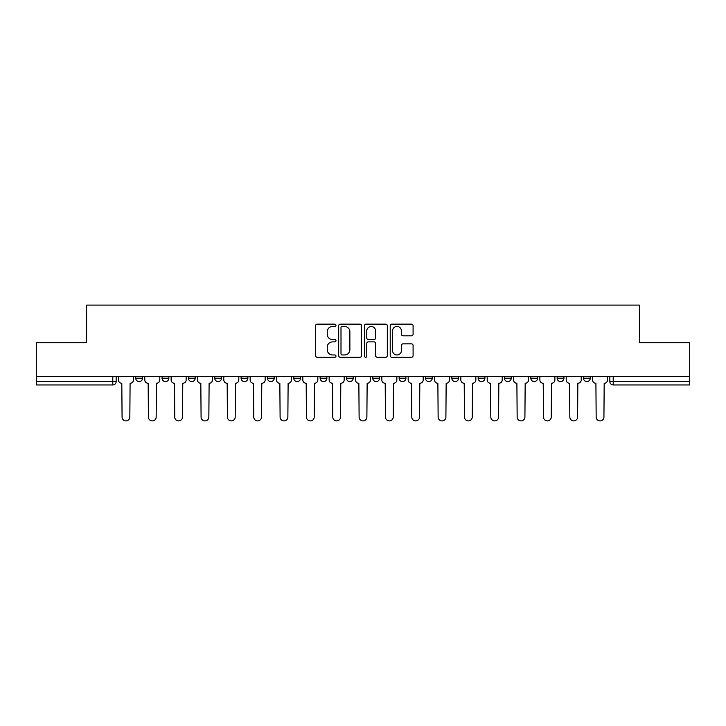 <?xml version="1.0" encoding="UTF-8"?>
<svg xmlns="http://www.w3.org/2000/svg" width="726" height="726" viewBox="0 0 726 726"><rect width="100%" height="100%" fill="white"/><g stroke="black" fill="none" stroke-linecap="round" stroke-linejoin="round"><path stroke-width="1.09" d="M335.984 325.302A1.162 1.162 0 0 0 334.831 324.141L317.217 324.141A1.661 1.661 0 0 0 315.565 325.802L315.565 355.631A1.661 1.661 0 0 0 317.217 357.283L334.831 357.283A1.162 1.162 0 0 0 335.984 356.13A1.162 1.162 0 0 0 334.831 354.969L332.544 354.969A5.3 5.3 0 0 1 327.245 349.66L327.245 347.173A5.3 5.3 0 0 1 332.544 341.873L334.831 341.873A1.162 1.162 0 0 0 335.984 340.712A1.162 1.162 0 0 0 334.831 339.55L332.544 339.55A5.3 5.3 0 0 1 327.245 334.25L327.245 331.764A5.3 5.3 0 0 1 332.544 326.464L334.831 326.464A1.162 1.162 0 0 0 335.984 325.302M425.472 376.34L425.472 378.192L432.224 378.192A3.376 3.376 0 0 1 428.848 381.577A3.376 3.376 0 0 1 425.472 378.192L425.472 376.34M346.456 376.34L346.456 378.192L353.208 378.192A3.376 3.376 0 0 1 349.832 381.577A3.376 3.376 0 0 1 346.456 378.192L346.456 376.34M293.776 376.34L293.776 378.192L300.528 378.192A3.376 3.376 0 0 1 297.152 381.577A3.376 3.376 0 0 1 293.776 378.192L293.776 376.34M267.44 376.34L267.44 378.192L274.192 378.192A3.376 3.376 0 0 1 270.816 381.577A3.376 3.376 0 0 1 267.44 378.192L267.44 376.34M214.76 376.34L214.76 378.192L221.512 378.192A3.376 3.376 0 0 1 218.136 381.577A3.376 3.376 0 0 1 214.76 378.192L214.76 376.34M411.433 335.82A1.661 1.661 0 0 0 413.094 334.169L413.094 325.802A1.661 1.661 0 0 0 411.433 324.141L391.877 324.141A1.661 1.661 0 0 0 390.216 325.802L390.216 355.631A1.661 1.661 0 0 0 391.877 357.283L411.433 357.283A1.661 1.661 0 0 0 413.094 355.631L413.094 345.522A1.661 1.661 0 0 0 411.433 343.861L403.066 343.861A1.661 1.661 0 0 0 401.405 345.522L401.405 350.531A4.438 4.438 0 0 1 396.977 354.969A4.438 4.438 0 0 1 392.539 350.531L392.539 330.893A4.438 4.438 0 0 1 396.977 326.464A4.438 4.438 0 0 1 401.405 330.893L401.405 334.169A1.661 1.661 0 0 0 403.066 335.82L411.433 335.82M36.3 376.34L36.3 342.736L86.612 342.736L86.612 305.092L639.388 305.092L639.388 342.736L689.7 342.736L689.7 376.34L36.3 376.34L36.3 381.577L116.16 381.577L116.16 376.34L116.16 381.577A3.376 3.376 0 0 1 112.784 384.952L36.3 384.952L36.3 381.577M361.548 325.802A1.661 1.661 0 0 0 359.896 324.141L340.34 324.141A1.661 1.661 0 0 0 338.679 325.802L338.679 355.631A1.661 1.661 0 0 0 340.34 357.283L359.896 357.283A1.661 1.661 0 0 0 361.548 355.631L361.548 325.802M366.104 324.141L385.66 324.141A1.661 1.661 0 0 1 387.321 325.802L387.321 355.631A1.661 1.661 0 0 1 385.66 357.283L377.293 357.283A1.661 1.661 0 0 1 375.632 355.631L375.632 343.534A1.661 1.661 0 0 0 373.981 341.873L368.427 341.873A1.661 1.661 0 0 0 366.766 343.534L366.766 356.13A1.162 1.162 0 0 1 365.614 357.283A1.162 1.162 0 0 1 364.452 356.13L364.452 325.802A1.661 1.661 0 0 1 366.104 324.141M609.84 376.34L609.84 381.577L689.7 381.577L689.7 384.952L613.216 384.952A3.376 3.376 0 0 1 609.84 381.577M689.7 376.34L689.7 381.577M590.256 376.34L590.256 378.192A3.376 3.376 0 0 1 586.88 381.577A3.376 3.376 0 0 1 583.504 378.192L590.256 378.192A3.376 3.376 0 0 1 586.88 381.577M583.504 376.34L583.504 378.192M563.92 376.34L563.92 378.192A3.376 3.376 0 0 1 560.536 381.577A3.376 3.376 0 0 1 557.16 378.192L563.92 378.192M557.16 376.34L557.16 378.192M537.576 376.34L537.576 378.192A3.376 3.376 0 0 1 534.2 381.577A3.376 3.376 0 0 1 530.824 378.192L537.576 378.192M530.824 376.34L530.824 378.192M511.24 376.34L511.24 378.192A3.376 3.376 0 0 1 507.864 381.577A3.376 3.376 0 0 1 504.488 378.192L511.24 378.192M504.488 376.34L504.488 378.192M484.904 376.34L484.904 378.192A3.376 3.376 0 0 1 481.519 381.577A3.376 3.376 0 0 1 478.144 378.192A3.376 3.376 0 0 0 481.519 381.577M478.144 376.34L478.144 378.192L484.904 378.192M458.56 376.34L458.56 378.192A3.376 3.376 0 0 1 455.184 381.577A3.376 3.376 0 0 1 451.808 378.192A3.376 3.376 0 0 0 455.184 381.577M451.808 376.34L451.808 378.192L458.56 378.192M432.224 376.34L432.224 378.192A3.376 3.376 0 0 1 428.848 381.577M405.888 376.34L405.888 378.192A3.376 3.376 0 0 1 402.503 381.577A3.376 3.376 0 0 1 399.128 378.192L405.888 378.192M399.128 376.34L399.128 378.192M379.544 376.34L379.544 378.192A3.376 3.376 0 0 1 376.168 381.577A3.376 3.376 0 0 1 372.792 378.192L379.544 378.192L379.544 376.34M372.792 376.34L372.792 378.192M353.208 376.34L353.208 378.192M326.872 376.34L326.872 378.192A3.376 3.376 0 0 1 323.497 381.577A3.376 3.376 0 0 1 320.112 378.192L326.872 378.192L326.872 376.34M320.112 376.34L320.112 378.192M300.528 376.34L300.528 378.192L300.528 376.34M274.192 378.192L274.192 376.34L274.192 378.192A3.376 3.376 0 0 1 270.816 381.577M247.856 376.34L247.856 378.192A3.376 3.376 0 0 1 244.48 381.577A3.376 3.376 0 0 1 241.096 378.192A3.376 3.376 0 0 0 244.48 381.577A3.376 3.376 0 0 0 247.856 378.192L247.856 376.34M241.096 376.34L241.096 378.192L247.856 378.192M221.512 376.34L221.512 378.192M195.176 376.34L195.176 378.192A3.376 3.376 0 0 1 191.8 381.577A3.376 3.376 0 0 1 188.424 378.192A3.376 3.376 0 0 0 191.8 381.577A3.376 3.376 0 0 0 195.176 378.192L188.424 378.192L188.424 376.34M162.079 376.34L162.079 378.192L168.84 378.192L168.84 376.34L168.84 378.192A3.376 3.376 0 0 1 165.464 381.577A3.376 3.376 0 0 1 162.079 378.192A3.376 3.376 0 0 0 165.464 381.577M135.744 376.34L135.744 378.192L142.496 378.192L142.496 376.34L142.496 378.192A3.376 3.376 0 0 1 139.12 381.577A3.376 3.376 0 0 1 135.744 378.192A3.376 3.376 0 0 0 139.12 381.577M112.784 376.34L112.784 384.952A3.376 3.376 0 0 0 116.16 381.577M342.164 326.464A1.162 1.162 0 0 0 341.002 327.626L341.002 353.807A1.162 1.162 0 0 0 342.164 354.969L344.56 354.969A5.3 5.3 0 0 0 349.868 349.66L349.868 331.764A5.3 5.3 0 0 0 344.56 326.464L342.164 326.464M375.632 330.974A4.438 4.438 0 0 0 371.204 326.546A4.438 4.438 0 0 0 366.766 330.974L366.766 337.899A1.661 1.661 0 0 0 368.427 339.55L373.981 339.55A1.661 1.661 0 0 0 375.632 337.899L375.632 330.974M118.438 379.88L118.438 376.34L118.438 379.88A3.376 3.376 0 0 0 121.814 383.264L122.068 417.023A3.884 3.884 0 0 0 125.952 420.908A3.884 3.884 0 0 0 129.836 417.023L130.09 383.264A3.376 3.376 0 0 0 133.466 379.88L133.466 376.34L133.466 379.88M121.814 383.264L122.068 417.023M129.836 417.023L130.09 383.264M144.773 379.88L144.773 376.34L144.773 379.88A3.376 3.376 0 0 0 148.158 383.264L148.403 417.023A3.884 3.884 0 0 0 152.288 420.908A3.884 3.884 0 0 0 156.172 417.023L156.426 383.264A3.376 3.376 0 0 0 159.802 379.88L159.802 376.34L159.802 379.88M171.118 379.88L171.118 376.34L171.118 379.88A3.376 3.376 0 0 0 174.494 383.264L174.748 417.023A3.884 3.884 0 0 0 178.632 420.908A3.884 3.884 0 0 0 182.516 417.023L182.77 383.264A3.376 3.376 0 0 0 186.146 379.88L186.146 376.34L186.146 379.88M148.158 383.264L148.403 417.023M156.172 417.023L156.426 383.264M174.494 383.264L174.748 417.023M182.516 417.023L182.77 383.264M197.454 379.88L197.454 376.34L197.454 379.88A3.376 3.376 0 0 0 200.83 383.264L201.084 417.023A3.884 3.884 0 0 0 204.968 420.908A3.884 3.884 0 0 0 208.852 417.023L209.106 383.264A3.376 3.376 0 0 0 212.482 379.88L212.482 376.34L212.482 379.88M223.789 379.88L223.789 376.34L223.789 379.88A3.376 3.376 0 0 0 227.174 383.264L227.419 417.023A3.884 3.884 0 0 0 231.304 420.908A3.884 3.884 0 0 0 235.188 417.023L235.442 383.264A3.376 3.376 0 0 0 238.818 379.88L238.818 376.34L238.818 379.88M250.134 379.88L250.134 376.34L250.134 379.88A3.376 3.376 0 0 0 253.51 383.264L253.764 417.023A3.884 3.884 0 0 0 257.648 420.908A3.884 3.884 0 0 0 261.532 417.023L261.787 383.264A3.376 3.376 0 0 0 265.162 379.88L265.162 376.34L265.162 379.88M200.83 383.264L201.084 417.023M208.852 417.023L209.106 383.264M227.174 383.264L227.419 417.023M235.188 417.023L235.442 383.264M253.51 383.264L253.764 417.023M261.532 417.023L261.787 383.264M276.47 379.88L276.47 376.34L276.47 379.88A3.376 3.376 0 0 0 279.846 383.264L280.1 417.023A3.884 3.884 0 0 0 283.984 420.908A3.884 3.884 0 0 0 287.868 417.023L288.122 383.264A3.376 3.376 0 0 0 291.498 379.88L291.498 376.34L291.498 379.88M279.846 383.264L280.1 417.023M287.868 417.023L288.122 383.264M302.806 379.88L302.806 376.34L302.806 379.88A3.376 3.376 0 0 0 306.19 383.264L306.436 417.023A3.884 3.884 0 0 0 310.32 420.908A3.884 3.884 0 0 0 314.204 417.023L314.458 383.264A3.376 3.376 0 0 0 317.834 379.88L317.834 376.34L317.834 379.88M306.19 383.264L306.436 417.023M314.204 417.023L314.458 383.264M329.15 379.88L329.15 376.34L329.15 379.88A3.376 3.376 0 0 0 332.526 383.264L332.78 417.023A3.884 3.884 0 0 0 336.664 420.908A3.884 3.884 0 0 0 340.548 417.023L340.793 383.264A3.376 3.376 0 0 0 344.178 379.88L344.178 376.34L344.178 379.88M332.526 383.264L332.78 417.023M340.548 417.023L340.793 383.264M355.486 379.88L355.486 376.34L355.486 379.88A3.376 3.376 0 0 0 358.862 383.264L359.116 417.023A3.884 3.884 0 0 0 363 420.908A3.884 3.884 0 0 0 366.884 417.023L367.138 383.264A3.376 3.376 0 0 0 370.514 379.88L370.514 376.34L370.514 379.88M358.862 383.264L359.116 417.023M366.884 417.023L367.138 383.264M381.822 379.88L381.822 376.34L381.822 379.88A3.376 3.376 0 0 0 385.207 383.264L385.452 417.023A3.884 3.884 0 0 0 389.336 420.908A3.884 3.884 0 0 0 393.22 417.023L393.474 383.264A3.376 3.376 0 0 0 396.85 379.88L396.85 376.34L396.85 379.88M408.166 379.88L408.166 376.34L408.166 379.88A3.376 3.376 0 0 0 411.542 383.264L411.796 417.023A3.884 3.884 0 0 0 415.68 420.908A3.884 3.884 0 0 0 419.564 417.023L419.81 383.264A3.376 3.376 0 0 0 423.194 379.88L423.194 376.34L423.194 379.88M434.502 379.88L434.502 376.34L434.502 379.88A3.376 3.376 0 0 0 437.878 383.264L438.132 417.023A3.884 3.884 0 0 0 442.016 420.908A3.884 3.884 0 0 0 445.9 417.023L446.154 383.264A3.376 3.376 0 0 0 449.53 379.88L449.53 376.34L449.53 379.88M460.838 379.88L460.838 376.34L460.838 379.88A3.376 3.376 0 0 0 464.213 383.264L464.468 417.023A3.884 3.884 0 0 0 468.352 420.908A3.884 3.884 0 0 0 472.236 417.023L472.49 383.264A3.376 3.376 0 0 0 475.866 379.88L475.866 376.34L475.866 379.88M487.182 379.88L487.182 376.34L487.182 379.88A3.376 3.376 0 0 0 490.558 383.264L490.812 417.023A3.884 3.884 0 0 0 494.696 420.908A3.884 3.884 0 0 0 498.58 417.023L498.826 383.264A3.376 3.376 0 0 0 502.21 379.88L502.21 376.34L502.21 379.88M513.518 379.88L513.518 376.34L513.518 379.88A3.376 3.376 0 0 0 516.894 383.264L517.148 417.023A3.884 3.884 0 0 0 521.032 420.908A3.884 3.884 0 0 0 524.916 417.023L525.17 383.264A3.376 3.376 0 0 0 528.546 379.88L528.546 376.34L528.546 379.88M385.207 383.264L385.452 417.023M393.22 417.023L393.474 383.264M411.542 383.264L411.796 417.023M419.564 417.023L419.81 383.264M437.878 383.264L438.132 417.023M445.9 417.023L446.154 383.264M464.213 383.264L464.468 417.023M472.236 417.023L472.49 383.264M490.558 383.264L490.812 417.023M498.58 417.023L498.826 383.264M516.894 383.264L517.148 417.023M524.916 417.023L525.17 383.264M539.854 379.88L539.854 376.34L539.854 379.88A3.376 3.376 0 0 0 543.23 383.264L543.484 417.023A3.884 3.884 0 0 0 547.368 420.908A3.884 3.884 0 0 0 551.252 417.023L551.506 383.264A3.376 3.376 0 0 0 554.882 379.88L554.882 376.34L554.882 379.88M543.23 383.264L543.484 417.023M551.252 417.023L551.506 383.264M566.198 379.88L566.198 376.34L566.198 379.88A3.376 3.376 0 0 0 569.574 383.264L569.828 417.023A3.884 3.884 0 0 0 573.712 420.908A3.884 3.884 0 0 0 577.597 417.023L577.842 383.264A3.376 3.376 0 0 0 581.227 379.88L581.227 376.34L581.227 379.88M569.574 383.264L569.828 417.023M577.597 417.023L577.842 383.264M592.534 379.88L592.534 376.34L592.534 379.88A3.376 3.376 0 0 0 595.91 383.264L596.164 417.023A3.884 3.884 0 0 0 600.048 420.908A3.884 3.884 0 0 0 603.932 417.023L604.186 383.264A3.376 3.376 0 0 0 607.562 379.88L607.562 376.34L607.562 379.88M595.91 383.264L596.164 417.023M603.932 417.023L604.186 383.264M613.216 376.34L613.216 384.952"/></g></svg>
